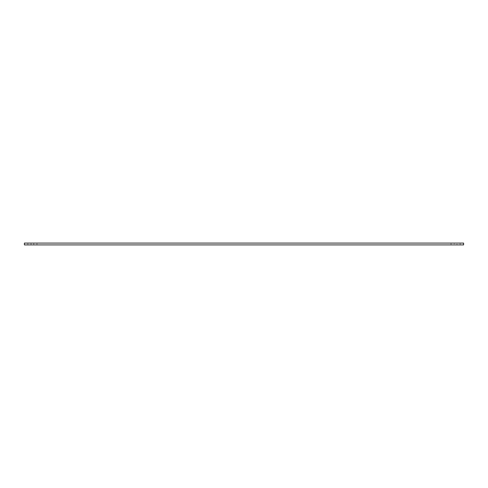 <?xml version="1.0" encoding="UTF-8"?>
<svg xmlns="http://www.w3.org/2000/svg" width="488" height="488" viewBox="0 0 488 488"><rect width="100%" height="100%" fill="white"/><g stroke="black" fill="none" stroke-linecap="round" stroke-linejoin="round"><path stroke-width="0.37" stroke-dasharray="2.44 1.83" d="M460.141 244.909L451.04 244.909L460.141 244.909L456.957 244.909L460.141 244.909L460.141 243.091L460.141 244.909M456.957 243.091L451.04 243.091L456.957 243.091L456.957 244.909L454.224 244.909L456.957 244.909L456.957 243.091M36.96 244.909L27.859 244.909L36.96 244.909L36.96 243.091L36.96 244.909M33.776 243.091L27.859 243.091L33.776 243.091L33.776 244.909L33.776 243.091M24.4 244.909L24.4 243.091L463.6 243.091L463.6 244.909L24.4 244.909M454.224 244.909L451.04 244.909L454.224 244.909L454.224 243.091L451.04 243.091L454.224 243.091L454.224 244.909M31.043 243.091L27.859 243.091L31.043 243.091L31.043 244.909L31.043 243.091M27.859 243.091L27.859 244.909L27.859 243.091M451.04 243.091L451.04 244.909L451.04 243.091"/><path stroke-width="0.73" d="M24.4 244.909L24.4 243.091L463.6 243.091L463.6 244.909L24.4 244.909"/></g></svg>
